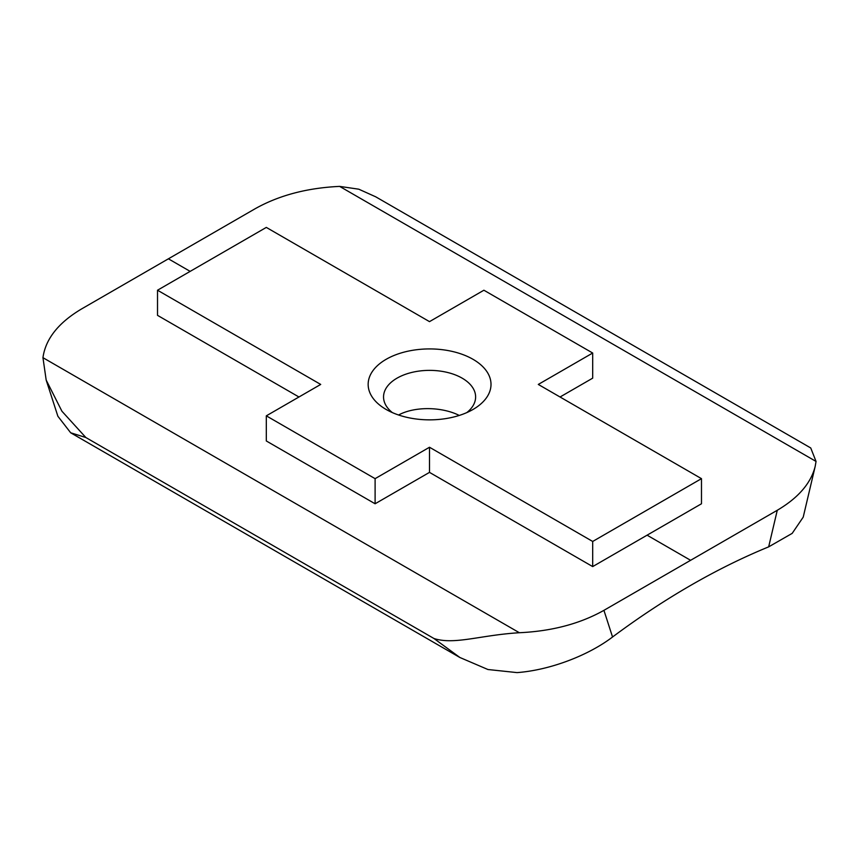 <?xml version="1.0" encoding="UTF-8"?>
<svg xmlns="http://www.w3.org/2000/svg" width="859" height="859" viewBox="0 0 859 859"><rect width="100%" height="100%" fill="white"/><g stroke="black" fill="none" stroke-linecap="round" stroke-linejoin="round"><path stroke-width="1.29" d="M392.37 412.61A46.042 26.586 180 0 1 383.543 396.955A46.042 26.586 180 0 1 411.966 372.398A46.042 26.586 180 0 1 462.142 378.153A46.042 26.586 180 0 1 475.618 396.955A46.042 26.586 180 0 1 466.791 412.61M473.019 359.309A61.429 35.466 0 0 0 386.153 359.309A61.429 35.466 0 0 0 386.142 409.464A61.429 35.466 0 0 0 473.019 409.464A61.429 35.466 0 0 0 473.019 359.309M459.254 415.445C442.149 406.769 415.015 406.124 398.565 415.004M701.481 478.656L538.292 384.435L592.689 353.028L483.896 290.224L429.5 321.631L266.311 227.41L157.519 290.224L320.708 384.435L266.311 415.842L375.104 478.656L429.5 447.249L592.689 541.46L701.481 478.656L701.481 503.771L592.689 566.586L592.689 541.46M266.311 415.842L266.311 440.968L375.104 503.771L429.5 472.375L592.689 566.586M429.5 472.375L429.5 447.249M375.104 503.771L375.104 478.656M157.519 290.224L157.519 315.35L298.953 396.998M560.047 396.998L592.689 378.153L592.689 353.028M42.95 357.677C45.57 338.908 58.498 322.63 81.723 308.853L255.069 208.78C278.928 195.369 307.114 187.906 339.638 186.392L816.05 461.444L815.17 466.458C810.896 483.295 798.258 497.898 777.277 510.267L603.931 610.341C580.072 623.752 551.886 631.215 519.362 632.729L42.95 357.677L46.182 380.075L61.934 411.236L85.846 437.521L70.674 432.775L57.886 416.261L46.182 380.075M777.277 510.267L768.665 546.861A769.277 444.146 -60 0 0 612.542 637.002C588.737 655.213 550.426 670.095 517.064 672.608L487.933 669.515L459.909 657.5L433.978 638.516C454.411 645.109 480.482 635.08 519.362 632.729M433.978 638.516L85.846 437.521M816.05 461.444L810.735 447.969L375.727 196.818L358.783 189.195L339.638 186.392M768.665 546.861L792.181 533.375L803.219 517.139L815.17 466.458M690.604 560.304L647.085 535.178M190.161 271.38L168.396 258.817M612.542 637.002L603.931 610.341M459.898 657.511L70.663 432.786"/></g></svg>
